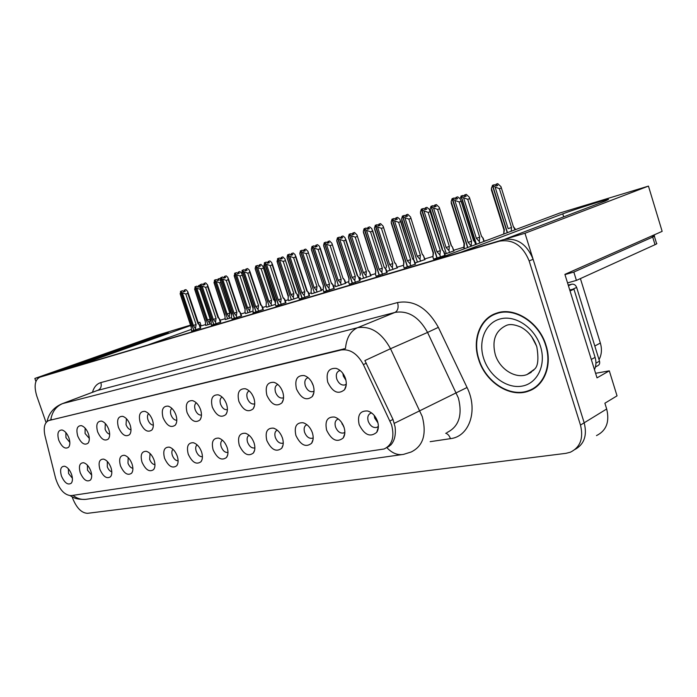 <?xml version="1.0" encoding="UTF-8"?>
<svg xmlns="http://www.w3.org/2000/svg" width="697" height="697" viewBox="0 0 697 697"><rect width="100%" height="100%" fill="white"/><g stroke="black" fill="none" stroke-linecap="round" stroke-linejoin="round"><path stroke-width="1.05" d="M196.301 402.822C194.594 404.147 194.21 406.429 195.169 409.688C196.746 413.513 198.837 415.307 201.459 415.072M200.579 409.636C198.723 404.757 196.031 401.751 192.485 400.618C186.953 400.479 185.149 404.452 187.066 412.546C190.987 420.91 195.282 423.384 199.952 419.96C201.721 417.425 201.921 413.983 200.579 409.636M171.845 408.364C170.373 409.705 170.085 411.892 171 414.924C172.438 418.488 174.381 420.256 176.803 420.247M175.914 414.95C174.084 410.141 171.462 407.196 168.047 406.116C162.828 406.02 161.164 409.888 163.063 417.712C166.827 425.815 170.922 428.272 175.356 425.083C177.064 422.626 177.256 419.254 175.914 414.95M148.583 413.652C147.32 415.003 147.119 417.094 147.982 419.908C149.306 423.227 151.101 424.97 153.349 425.144M152.451 420.003C150.639 415.273 148.086 412.389 144.793 411.343C139.853 411.291 138.328 415.055 140.21 422.643C143.835 430.485 147.747 432.924 151.946 429.944C153.61 427.575 153.784 424.255 152.451 420.003M306.924 424.717L306.724 424.778C304.267 425.989 303.561 428.516 304.606 432.375C306.488 436.819 309.067 438.77 312.352 438.239L313.188 437.794M312.352 432.689C310.357 427.374 307.255 424.064 303.056 422.739C296.364 422.426 293.986 426.695 295.929 435.529C300.642 445.165 305.878 447.744 311.62 443.248C313.423 440.504 313.667 436.984 312.352 432.689M222.395 440.173C220.696 441.462 220.304 443.701 221.245 446.908C222.953 450.959 225.192 452.797 227.98 452.405M227.109 447.422C225.183 442.368 222.352 439.267 218.614 438.108C213.047 437.969 211.208 441.881 213.108 449.844C217.22 458.495 221.698 461.031 226.542 457.45C228.233 454.967 228.416 451.621 227.109 447.422M340.223 370.569L339.317 370.76C336.538 372.093 335.693 374.847 336.782 379.011C338.69 383.568 341.382 385.546 344.876 384.962L346.287 384.108M345.956 380.283L343.351 376.084L342.854 373.374M345.451 378.419C343.508 373.148 340.415 369.802 336.154 368.382C328.583 367.911 325.787 372.529 327.756 382.235C332.687 392.263 338.28 394.763 344.518 389.745C346.505 386.739 346.818 382.958 345.451 378.419M249.073 435.276C247.104 436.522 246.607 438.875 247.592 442.307C249.36 446.507 251.713 448.371 254.658 447.927L254.658 447.927M254.022 442.769C252.07 437.629 249.151 434.458 245.266 433.246C239.359 433.064 237.363 437.089 239.28 445.322C243.567 454.278 248.28 456.831 253.403 452.98C255.128 450.41 255.337 447.004 254.022 442.769M338.367 419.01L337.827 419.15C335.231 420.422 334.464 423.027 335.518 426.982C337.461 431.565 340.171 433.569 343.647 432.976L344.849 432.271M344.126 427.557L341.635 422.478M344.013 427.217C342 421.816 338.812 418.418 334.438 417.033C327.302 416.649 324.706 421.049 326.649 430.223C331.606 440.234 337.139 442.813 343.246 437.943C345.076 435.111 345.329 431.539 344.013 427.217M85.13 428.141L85.086 433.525L89.312 438.396M88.406 433.804C86.655 429.3 84.302 426.573 81.349 425.64C77.132 425.667 75.938 429.152 77.759 436.095C81.018 443.275 84.45 445.636 88.075 443.179C89.599 441.035 89.704 437.908 88.406 433.804M128.196 457.589L127.978 463.165C129.189 466.215 130.818 467.931 132.883 468.323M132.003 463.862C130.173 459.14 127.647 456.282 124.432 455.289C119.971 455.289 118.656 458.809 120.468 465.849C123.979 473.463 127.708 475.912 131.646 473.185C133.162 471.006 133.284 467.896 132.003 463.862M277.842 384.474L277.667 384.526C275.176 385.746 274.461 388.325 275.533 392.28C277.319 396.567 279.776 398.466 282.895 397.97L283.566 397.656M282.712 391.941C280.804 386.818 277.868 383.62 273.912 382.331C267.273 382.017 264.938 386.356 266.899 395.347C271.368 404.635 276.369 407.144 281.902 402.875C283.801 400.061 284.08 396.41 282.712 391.941M87.421 465.195L87.5 470.222L91.673 475.101M90.802 470.98C89.016 466.415 86.628 463.671 83.64 462.747C79.615 462.791 78.491 466.145 80.268 472.801C83.544 479.98 86.968 482.368 90.54 479.972C91.978 477.924 92.065 474.927 90.802 470.98M277.206 430.127C274.94 431.321 274.313 433.769 275.341 437.472C277.162 441.793 279.628 443.701 282.729 443.214L283.252 442.97M282.398 437.864C280.421 432.645 277.415 429.396 273.372 428.132C267.099 427.888 264.921 432.035 266.846 440.556C271.342 449.844 276.3 452.405 281.719 448.249C283.487 445.592 283.714 442.133 282.398 437.864M150.055 453.529L149.655 459.384C150.961 462.66 152.73 464.42 154.952 464.664M154.072 460.046C152.225 455.246 149.628 452.327 146.283 451.299C141.587 451.273 140.149 454.88 141.996 462.137C145.638 469.978 149.533 472.453 153.671 469.543C155.231 467.295 155.361 464.124 154.072 460.046M308.135 377.704L307.63 377.835C304.998 379.107 304.223 381.773 305.303 385.833C307.15 390.25 309.721 392.184 313.014 391.644L314.033 391.104M313.345 385.842L311.55 381.773M313.197 385.371C311.271 380.179 308.248 376.903 304.145 375.552C297.07 375.169 294.509 379.638 296.478 388.97C301.165 398.614 306.445 401.132 312.317 396.506C314.269 393.596 314.556 389.884 313.197 385.371M197.068 444.834C195.596 446.15 195.308 448.293 196.205 451.273C197.765 455.045 199.83 456.866 202.418 456.727M201.546 451.839C199.647 446.873 196.894 443.832 193.296 442.726C188.042 442.621 186.352 446.428 188.234 454.139C192.172 462.512 196.441 465.021 201.032 461.693C202.679 459.288 202.844 456.004 201.546 451.839M222.047 397.011C220.069 398.292 219.581 400.679 220.574 404.182C222.265 408.233 224.512 410.054 227.318 409.636L227.396 409.601M226.525 404.042C224.652 399.085 221.881 396.018 218.205 394.833C212.341 394.65 210.372 398.736 212.306 407.109C216.392 415.76 220.905 418.252 225.837 414.576C227.649 411.944 227.875 408.433 226.525 404.042M172.987 449.277C171.723 450.602 171.514 452.649 172.368 455.429C173.797 458.94 175.705 460.734 178.11 460.804M177.23 456.047C175.348 451.159 172.682 448.18 169.214 447.117C164.248 447.056 162.697 450.759 164.553 458.234C168.343 466.337 172.412 468.828 176.768 465.718C178.371 463.392 178.528 460.168 177.23 456.047M107.338 461.475L107.286 466.772C108.392 469.612 109.899 471.285 111.808 471.799M110.928 467.504C109.124 462.86 106.667 460.055 103.565 459.105C99.34 459.123 98.12 462.555 99.915 469.403C103.304 476.792 106.876 479.214 110.623 476.661C112.104 474.544 112.2 471.494 110.928 467.504M249.186 390.904C246.912 392.123 246.285 394.615 247.33 398.388C249.064 402.552 251.417 404.408 254.37 403.955L254.727 403.807M253.865 398.153C251.974 393.117 249.125 389.98 245.309 388.743C239.071 388.508 236.936 392.716 238.879 401.385C243.148 410.341 247.897 412.842 253.116 408.886C254.971 406.168 255.224 402.587 253.865 398.153M68.367 468.767L68.559 473.524L72.401 478.247M71.538 474.308C69.787 469.813 67.461 467.121 64.577 466.232C60.744 466.293 59.707 469.569 61.458 476.051C64.629 483.03 67.923 485.391 71.338 483.143C72.732 481.157 72.793 478.212 71.538 474.308M126.427 418.697L126.044 424.656C127.263 427.749 128.91 429.457 130.992 429.788M130.086 424.822C128.3 420.169 125.817 417.337 122.646 416.336C117.967 416.309 116.556 419.977 118.42 427.339C121.914 434.945 125.652 437.35 129.651 434.571C131.271 432.271 131.411 429.03 130.086 424.822M105.299 423.523L105.099 429.195C106.223 432.07 107.747 433.743 109.673 434.196M108.767 429.413C106.998 424.839 104.585 422.06 101.518 421.093C97.083 421.101 95.785 424.673 97.624 431.818C100.995 439.197 104.585 441.584 108.383 438.979C109.952 436.758 110.082 433.569 108.767 429.413M371.684 412.999L370.734 413.208C367.999 414.532 367.162 417.224 368.225 421.276C370.238 426.015 373.087 428.063 376.772 427.418L378.375 426.355M377.966 422.887L374.69 418.078L374.211 415.403M377.556 421.424C375.517 415.935 372.224 412.458 367.685 411.003C360.053 410.533 357.204 415.072 359.147 424.604C364.383 435.033 370.246 437.594 376.737 432.306C378.593 429.387 378.863 425.754 377.556 421.424M65.858 432.567L65.954 437.672L69.839 442.386M68.942 437.995C67.217 433.56 64.926 430.894 62.068 429.988C58.06 430.04 56.962 433.438 58.757 440.19C61.911 447.169 65.213 449.504 68.663 447.195C70.144 445.122 70.231 442.055 68.942 437.995M391.548 424.769L363.364 364.566C357.404 353.614 349.99 348.753 341.121 349.981L48.703 420.57C44.503 422.565 43.275 427.67 45.017 435.904L55.594 478.264C59.175 489.338 64.316 495.131 71.024 495.637L384.108 448.99C392.237 445.043 394.72 436.975 391.548 424.769M605.606 200.91L608.568 199.351C604.961 199.778 573.387 209.797 562.758 213.857L460.621 252.331L433.281 260.425L560.092 212.925L648.454 186.108L524.98 233.26L504.706 239.271L605.606 200.91M43.066 376.049L34.85 378.454L35.904 381.451M596.484 435.599C606.364 430.676 609.762 421.816 606.678 409L584.182 422.8C587.318 435.337 584.278 444.216 575.069 449.426C584.278 444.216 587.318 435.337 584.182 422.8L524.98 233.26M190.856 325.482L75.659 366.369L62.442 370.281L168.273 332.539L141.796 341.112L43.057 376.023M595.604 373.304L609.3 370.83L597.015 377.861L564.892 274.365L662.15 231.36L648.454 186.108M609.3 370.83L617.037 395.852L604.883 403.214L606.678 409M190.717 325.063L157.182 335.24L34.85 378.454M198.27 322.772L199.934 322.258L198.288 322.842M580.409 278.591L600.352 343.037C602.13 349.162 601.685 354.695 599.028 359.635M205.406 324.628L201.163 325.9L199.934 322.258M487.342 240.177L484.101 241.153M463.88 247.208L453.756 250.24M432.976 256.461L424.822 258.909M403.554 265.278L397.194 267.178M375.509 273.677L370.795 275.088M360.305 278.225L359.382 278.504M348.753 281.693L345.546 282.651M335.301 285.718L333.567 286.24M323.19 289.342L321.369 289.891M311.359 292.888L308.884 293.629M298.752 296.669L298.194 296.835M288.41 299.762L285.265 300.703M266.393 306.358L262.638 307.482M245.257 312.692L240.935 313.99M224.939 318.773L220.113 320.219M377.992 429.491L377.556 429.718M201.163 325.9L200.126 326.274M191.048 329.524L147.947 344.954M335.597 286.624L345.747 283.252M288.697 300.634L298.769 297.34M266.672 307.211L275.402 304.397M245.536 313.528L253.011 311.15M225.218 319.592L231.543 317.623M311.646 293.777L321.561 290.475M360.61 279.157L370.996 275.698M386.722 271.403L397.395 267.805M415.046 262.943L425.022 259.545M444.764 254.074L453.965 250.894M205.685 325.429L210.938 323.835M299.335 299.057L309.555 295.659M253.133 307.325L252.941 310.94L253.534 312.709L252.854 312.918L263.283 309.424M232.023 319.06L241.571 315.88M211.391 325.194L220.731 322.084M275.942 306.009L285.918 302.69M323.783 291.79L334.246 288.305M349.345 284.193L360.07 280.63M376.11 276.239L387.096 272.579M404.155 267.901L415.429 264.154M433.578 259.153L445.156 255.311M191.579 331.084L200.719 328.034M546.03 345.337C539.251 322.092 514.273 306.427 496.395 313.214C479.85 318.494 472.043 339.77 478.604 359.356C485.365 382.209 510.213 398.388 528.857 391.008C544.401 385.72 552.512 365.097 546.03 345.337M495.924 313.38L493.563 314.835M533.048 389.048L531.994 389.301M50.776 419.768C52.136 411.744 56.1 406.342 62.686 403.572L357.526 327.721C370.699 325.665 381.695 332.669 390.512 348.727L364.888 360.567L392.995 419.437L395.051 426.764C396.053 434.954 394.528 441.131 390.468 445.305M390.564 445.217L389.78 445.357M72.166 496.865L72.749 498.512C76.67 508.113 81.601 513.044 87.543 513.323L565.929 453.338L570.373 452.214C580.322 447.291 583.694 438.247 580.479 425.074L584.182 422.8L533.109 259.293C526.766 243.898 516.826 237.363 503.278 239.69L43.231 375.988M48.703 420.57L345.459 348.544C346.479 337.914 350.495 330.979 357.526 327.721L394.99 312.413L96.9 390.616M580.479 425.074L529.154 260.922C522.785 245.466 512.818 238.897 499.261 241.214L39.79 377.208C34.85 379.848 33.848 386.112 36.775 396.018L46.08 422.521M531.776 389.24L534.381 388.229M196.092 329.768L193.391 325.447L182.353 292.801L180.75 291.285L182.483 290.719L183.616 291.799L185.341 291.233L184.2 290.161L183.668 291.782M192.991 330.7L193.688 330.23L180.54 291.355L180.418 294.604M191.588 331.119L191.135 326.126L180.122 293.559M195.535 328.104L196.101 324.541L185.785 294.012L187.763 293.367L198.053 323.844L199.246 324.471M187.763 293.367L187.702 291.477L185.916 289.595L184.2 290.161M180.75 291.285L193.827 330.186L194.681 330.204M198.053 323.844L198.994 324.175M185.785 294.012L182.353 292.801M193.391 325.447L196.101 324.541M210.137 324.122L207.497 319.923L196.798 288.175L195.16 286.728L207.898 324.541L195.021 286.772L194.89 289.978M195.23 286.702L196.894 286.162L198.009 287.208L199.664 286.667L198.549 285.622L200.083 285.117M207.758 324.584L207.079 325.046M208.743 324.549L207.898 324.541M209.588 322.511L210.128 319.052L200.135 289.36L196.798 288.175M207.497 319.923L210.128 319.052M198.549 285.622L198.009 287.208M194.594 288.915L205.206 320.594M205.275 320.603L205.693 325.464M205.101 284.524L203.925 283.426L203.358 285.082L205.101 284.524M212.864 324.793L213.587 324.305L200.239 284.629L200.1 288.027M211.409 325.229L210.973 320.132L199.786 286.885M216.096 323.826L215.521 322.127L216.079 318.503L205.606 287.338L207.593 286.685L218.048 317.797L219.224 318.451M207.593 286.685L207.514 284.82L205.65 282.869L203.925 283.426M215.521 322.127L213.317 319.418L202.104 286.101L200.379 284.585L213.735 324.262L214.624 324.271M199.865 287.338L210.973 320.132M218.048 317.797L218.518 317.579L207.741 285.509M200.457 284.559L202.191 283.993L203.367 285.09M205.606 287.338L202.104 286.101M213.317 319.418L216.079 318.503M236.919 317.64L236.344 315.907L234.07 313.145L222.674 279.122L220.975 277.554L222.718 276.988L223.929 278.103L225.671 277.537L224.46 276.421L223.868 278.042M233.556 318.651L234.314 318.146L220.749 277.633L220.592 281.187M232.04 319.104L231.456 317.362L231.631 313.885L220.261 279.941M236.344 315.907L236.893 312.204L226.246 280.386L228.241 279.732L238.862 311.498L240.021 312.178M228.241 279.732L227.884 277.415L226.185 275.855L224.46 276.421M220.975 277.554L234.462 318.102L235.394 318.102M238.862 311.498L239.306 311.289L228.381 278.617M226.246 280.386L222.674 279.122M234.07 313.145L236.893 312.204M258.622 311.184L258.038 309.416L255.694 306.61L244.116 271.847L242.356 270.253L244.107 269.687L245.361 270.819L247.104 270.244L245.849 269.12L245.248 270.715M255.119 312.239L255.912 311.725L242.12 270.34L241.937 274.06M253.15 307.377L241.589 272.701M258.038 309.416L258.57 305.652L247.749 273.146L249.753 272.483L260.556 304.938L261.689 305.643M249.753 272.483L249.343 270.131L247.592 268.554L245.849 269.12M242.356 270.253L256.069 311.672L257.036 311.672M253.028 308.414L241.685 273.285M260.556 304.938L260.974 304.737L249.892 271.438M247.749 273.146L244.116 271.847M255.694 306.61L258.57 305.652M229.844 318.241L227.135 313.964L216.279 281.571L214.589 280.098L227.527 318.677L214.441 280.15L214.293 283.496M214.659 280.081L216.331 279.532L217.481 280.595L219.146 280.055L217.995 278.992L219.651 278.452L220.4 279.14M227.379 318.721L226.664 319.2M228.398 318.677L227.527 318.677M229.296 316.586L229.818 313.066L219.668 282.782L216.279 281.571M227.135 313.964L229.818 313.066M219.668 282.782L220.975 282.346M217.995 278.992L217.438 280.56M213.988 282.346L224.748 314.661M224.826 314.661L225.227 319.627M250.354 312.117L247.566 307.76L236.536 274.705L234.793 273.215L247.932 312.578L234.645 273.259L234.48 276.761M234.872 273.189L236.544 272.64L237.729 273.721L239.402 273.172L238.217 272.091L239.881 271.551L241.693 273.329M247.783 312.622L247.043 313.119M248.846 312.578L247.932 312.578M249.787 310.435L250.31 306.846L239.995 275.934L236.536 274.705M247.566 307.76L250.31 306.846M252.593 306.009L252.793 306.61M242.077 274.47L252.201 306.166M239.995 275.934L241.911 275.306M238.217 272.091L237.642 273.633M234.157 275.507L245.074 308.483M245.17 308.492L244.978 311.873L245.544 313.563M271.691 305.739L271.116 304.023L268.833 301.304L257.629 267.552L255.825 266.036L269.181 306.227L270.122 306.218M255.912 266.01L257.594 265.461L258.814 266.559L260.486 266.019L259.267 264.921L260.939 264.372L262.961 266.472L273.529 299.693L274.618 300.607L275.376 302.899M255.834 266.045L255.146 268.397L255.485 269.748M269.173 306.218L255.677 266.088M269.025 306.271L268.249 306.785M271.116 304.023L271.63 300.372L261.157 268.815L257.629 267.552M268.833 301.304L271.63 300.372M273.93 299.518L274.618 300.607M263.205 267.204L273.529 299.693M261.157 268.815L263.074 268.179M259.267 264.921L258.674 266.437M255.146 268.397L266.332 302.062L255.233 269.007M266.332 302.062L266.115 305.53L266.69 307.246M293.925 299.1L293.341 297.349L290.989 294.578L279.602 260.103L277.746 258.57L291.302 299.614L277.58 258.622L277.362 262.447M277.824 258.535L279.514 257.986L280.778 259.11L282.459 258.561L281.196 257.446L282.869 256.897L284.986 259.075L295.746 292.94L296.844 293.89L298.063 297.602M291.146 299.666L290.335 300.189M292.287 299.605L291.302 299.614M293.341 297.349L293.838 293.629L283.2 261.392L279.602 260.103M290.989 294.578L293.838 293.629M295.746 292.94L296.844 293.89M283.2 261.392L285.125 260.756M281.196 257.446L280.577 258.927M277.014 260.983L288.244 295.371M288.384 295.371L288.122 298.917L288.706 300.677M564.962 274.601L573.831 272.074L576.419 280.403L655.014 244.699C656.818 243.872 657.323 243.427 656.53 243.366L654.352 236.205M576.419 280.403L567.541 282.895M573.831 272.074L652.697 237.067C654.509 236.248 655.023 235.821 654.23 235.786L650.981 236.3M594.463 369.637C596.188 365.916 596.397 361.821 595.081 357.361L573.936 289.168L570.041 290.963L573.936 289.168M569.71 289.9L573.875 289.185M545.664 345.416C552.076 364.967 544.052 385.38 528.666 390.616C510.221 397.917 485.626 381.904 478.935 359.286C472.444 339.901 480.172 318.86 496.543 313.633C514.238 306.907 538.955 322.415 545.664 345.416M536.629 386.591L534.137 387.854M531.637 336.564L536.559 346.078M496.09 313.789L498.59 312.578M595.43 367.014L597.643 365.768C599.411 364.914 600.03 363.381 599.507 361.168L576.654 287.425C575.661 284.986 574.023 283.914 571.758 284.21L568.221 285.09M281.266 304.458L280.664 302.655L278.251 299.788L266.481 264.259L264.66 262.638L266.42 262.072L267.709 263.222L269.46 262.647L268.171 261.497L267.535 263.065M277.606 305.556L278.434 305.025L264.416 262.725L264.207 266.629M275.951 306.053L275.35 304.24L275.594 300.59L263.849 265.156M280.664 302.655L281.187 298.804L270.192 265.592L272.196 264.93L283.174 298.098L284.873 299.527L283.574 297.924M272.196 264.93L271.725 262.542L269.913 260.931L268.171 261.497M264.66 262.638L278.6 304.972L279.602 304.964M283.174 298.098L272.327 263.945M270.192 265.592L266.481 264.259M278.251 299.788L281.187 298.804M304.903 297.436L304.293 295.589L301.801 292.67L289.83 256.339L287.948 254.693L289.708 254.117L291.05 255.294L292.801 254.719L291.468 253.551L290.815 255.085M301.078 298.586L301.94 298.028L287.687 254.78L287.077 257.271L287.452 258.866M299.353 299.1L298.743 297.244L299.022 293.507L287.077 257.271M304.293 295.589L304.798 291.668L293.611 257.698L295.624 257.036L306.793 290.954L308.492 292.435M295.624 257.036L295.092 254.623L293.219 252.985L291.468 253.551M287.948 254.693L302.115 297.976L303.16 297.967M306.793 290.954L308.03 291.895M293.611 257.698L289.83 256.339M301.801 292.67L304.798 291.668M329.594 290.1L328.975 288.201L326.405 285.23L314.225 248.062L312.282 246.381L314.051 245.814L315.436 247.008L317.187 246.433L315.802 245.239L315.131 246.747M325.604 291.294L326.51 290.719L312.012 246.477L311.35 249.038L311.742 250.763M323.8 291.834L323.173 289.943L323.504 286.101L311.35 249.038M328.975 288.201L329.472 284.202L318.093 249.456L320.115 248.794L331.458 283.487L333.166 285.021L334.272 288.384M320.115 248.794L319.496 246.337L317.562 244.673L315.802 245.239M312.282 246.381L326.693 290.666L327.782 290.649M311.446 249.857L323.504 286.101M331.458 283.487L320.219 247.966M318.093 249.456L314.225 248.062M326.405 285.23L329.472 284.202M317.1 292.182L316.516 290.388L314.086 287.565L302.515 252.34L300.59 250.772L314.373 292.723L315.401 292.705M300.677 250.746L302.367 250.197L303.674 251.329L305.356 250.781L304.049 249.648L305.73 249.099L307.952 251.373L318.904 285.909L320.01 286.876L321.256 290.666M300.59 250.781L299.815 253.255L300.172 254.832M314.373 292.705L300.424 250.833M314.208 292.766L313.354 293.315M316.516 290.388L316.996 286.598L306.175 253.656L302.515 252.34M314.086 287.565L316.996 286.598M319.243 285.761L320.01 286.876M308.222 252.183L318.904 285.909M306.175 253.656L308.109 253.02M304.049 249.648L303.413 251.103M299.815 253.255L311.21 288.392M311.367 288.392L311.071 292.026L311.664 293.82M341.295 284.96L340.694 283.121L338.184 280.246L326.423 244.238L324.436 242.643L338.446 285.526L324.262 242.704L323.608 245.187L323.974 246.895M324.532 242.617L326.222 242.068L327.573 243.218L329.254 242.669L327.904 241.519L329.585 240.97L331.92 243.331L343.063 278.565L344.179 279.558L345.451 283.435M338.272 285.578L337.383 286.136M339.509 285.5L338.446 285.526M340.694 283.121L341.155 279.253L330.169 245.579L326.423 244.238M338.184 280.246L341.155 279.253M343.386 278.425L344.179 279.558M332.199 244.177L343.063 278.565M330.169 245.579L332.103 244.943M327.904 241.519L327.25 242.939M323.608 245.187L335.161 281.118M335.353 281.109L335.013 284.829L335.614 286.667M366.561 277.415L365.951 275.533L363.364 272.605L351.401 235.769L349.345 234.148L363.59 278.007L349.162 234.218L348.456 236.762L348.831 238.601M349.441 234.122L351.131 233.573L352.534 234.741L354.215 234.192L352.821 233.025L354.503 232.476L356.96 234.933L368.304 270.898L369.427 271.917L370.717 275.89M363.407 278.068L362.475 278.643M364.697 277.981L363.59 278.007M365.951 275.533L366.395 271.595L355.217 237.146L351.401 235.769M363.364 272.605L366.395 271.595M371.022 275.777L369.427 271.917M357.247 235.821L368.304 270.898M355.217 237.146L357.152 236.51M352.821 233.025L352.142 234.41M348.456 236.762L360.393 273.503L348.544 237.703M360.393 273.503L360.131 275.306M360.018 277.319L360.628 279.201M355.435 282.424L354.799 280.482L352.142 277.45L339.753 239.402L337.74 237.694L339.509 237.119L340.938 238.339L342.697 237.764L341.269 236.553L340.563 238.017M351.253 283.679L352.203 283.078L337.453 237.79L336.747 240.421L337.139 242.286M349.363 284.237L348.727 282.302L349.11 278.364L336.747 240.421M354.799 280.482L355.278 276.404L343.699 240.831L345.721 240.169L357.265 275.681L358.972 277.267M345.721 240.169L345.032 237.677L343.02 235.987L341.269 236.553M337.74 237.694L352.394 283.026L353.527 282.999M357.265 275.681L358.633 276.892M343.699 240.831L339.753 239.402M352.142 277.45L355.278 276.404M382.487 274.383L381.843 272.396L379.09 269.295L366.483 230.332L364.392 228.599L366.16 228.024L367.65 229.261L369.41 228.686L367.92 227.457L367.197 228.886M378.105 275.698L379.107 275.08L364.095 228.703L363.329 231.404L363.729 233.417M376.127 276.282L375.483 274.296L375.91 270.262L363.329 231.404M375.483 274.296L375.605 272.03M381.843 272.396L382.296 268.232L370.516 231.796L372.538 231.134L384.282 267.5L385.99 269.155L387.131 272.666M372.538 231.134L371.762 228.616L369.671 226.891L367.92 227.457M364.392 228.599L379.299 275.019L380.492 274.984M384.282 267.5L372.625 230.48M370.516 231.796L366.483 230.332M379.09 269.295L382.296 268.232M410.838 265.958L410.185 263.919L407.336 260.756L394.502 220.827L392.333 219.058L394.101 218.492L395.643 219.747L397.403 219.18L395.861 217.917L395.112 219.311M406.246 267.334L407.301 266.698L392.019 219.163L391.2 221.951L391.601 224.12M404.173 267.953L403.519 265.914L403.999 261.767L391.2 221.951M403.519 265.914L403.641 263.431M410.185 263.919L410.611 259.667L398.632 222.326L400.644 221.663L412.607 258.935L414.306 260.643L415.464 264.241M400.644 221.663L399.773 219.111L397.612 217.351L395.861 217.917M392.333 219.058L407.501 266.629L408.747 266.594M412.607 258.935L400.723 221.097M398.632 222.326L394.502 220.827M407.336 260.756L410.611 259.667M311.768 382.148L312.822 384.361M440.6 257.123L439.929 255.032L436.975 251.8L423.915 210.851L421.659 209.048L423.419 208.481L425.022 209.762L426.782 209.196L425.17 207.915L424.403 209.266M435.773 258.561L436.88 257.899L421.328 209.161L420.439 212.027L420.84 214.362M433.595 259.206L432.924 257.123L433.473 252.854L420.439 212.027M432.924 257.123L433.055 254.414M439.929 255.032L440.33 250.676L428.132 212.393L430.145 211.731L442.316 249.944L444.015 251.713L445.191 255.398M430.145 211.731L429.169 209.144L426.921 207.349L425.17 207.915M421.659 209.048L437.097 257.829L438.404 257.777M442.316 249.944L443.353 250.937M428.132 212.393L423.915 210.851M436.975 251.8L440.33 250.676M343.342 374.062L343.421 376.075L345.433 378.358M471.338 246.172L468.114 242.382L454.819 200.37L452.466 198.532L454.226 197.965L455.89 199.272L457.641 198.706L455.969 197.408L455.176 198.706M467.617 247.566L452.118 198.654L451.168 201.607L451.551 204.116M464.132 248.873L464.437 243.497L451.168 201.607M463.827 247.888L463.949 244.961M471.181 245.684L471.555 241.232L459.131 201.947L461.135 201.294L473.533 240.5L475.223 242.338L475.894 244.464M479.806 243L479.327 241.476L476.356 238.296L463.549 197.756L461.275 195.979L460.081 198.706L457.711 196.842L455.969 197.408M452.466 198.532L467.835 247.479M473.533 240.5L461.187 200.919M459.131 201.947L454.819 200.37M460.046 198.671L461.135 201.294M468.114 242.382L471.555 241.232M392.977 269.53L392.359 267.604L389.684 264.607L377.521 226.917L375.491 225.236L389.876 270.157L391.034 270.114M375.491 225.236L377.182 224.687L378.628 225.88L380.309 225.331L378.863 224.146L380.545 223.598L383.132 226.15L394.694 262.882L395.818 263.936L397.124 267.997M375.387 225.27L374.446 227.954L374.82 229.932M389.867 270.14L375.195 225.34M389.675 270.209L388.699 270.811M392.359 267.604L392.786 263.579L381.416 228.328L377.521 226.917M389.684 264.607L392.786 263.579M397.421 267.883L395.818 263.936M383.437 227.083L394.694 262.882M381.416 228.328L383.35 227.692M378.863 224.146L378.166 225.497M374.446 227.954L386.33 265.574M386.582 265.557L386.269 267.239M386.147 269.469L386.774 271.386M420.631 261.27L419.995 259.301L417.233 256.252L404.861 217.647L402.648 215.974L417.381 261.933L402.448 216.044L401.638 218.736L402.012 220.862M402.753 215.939L404.443 215.39L405.942 216.61L407.623 216.061L406.124 214.85L407.797 214.31L410.533 216.967L422.304 254.492L423.436 255.581L424.769 259.737M417.172 261.994L416.153 262.612M418.592 261.889L417.381 261.933M419.995 259.301L420.396 255.189L408.843 219.093L404.861 217.647M417.233 256.252L420.396 255.189M425.048 259.632L423.436 255.581M410.847 217.934L422.304 254.492M408.843 219.093L410.768 218.466M406.124 214.85L405.401 216.166M401.638 218.736L413.687 257.263M449.6 252.619L448.955 250.598L446.089 247.487L433.508 207.941L431.208 206.234L446.193 253.325L430.99 206.312L430.127 209.083L430.493 211.357M431.312 206.199L433.003 205.659L434.562 206.896L436.235 206.347L434.675 205.11L436.348 204.57L439.241 207.34L451.229 245.71L452.37 246.825L453.721 251.086M445.984 253.386L444.904 254.03M447.465 253.264L446.193 253.325M448.955 250.598L449.33 246.407L437.577 209.422L433.508 207.941M446.089 247.487L449.33 246.407M453.991 250.981L452.37 246.825M452.196 246.625L451.229 245.71M437.577 209.422L439.502 208.795M434.675 205.11L433.926 206.39M430.127 209.083L442.342 248.559M461.161 196.023L476.408 244.272M461.275 195.979L462.956 195.439L464.577 196.702L466.241 196.162L464.629 194.899L466.293 194.367L469.351 197.251L481.566 236.492L482.707 237.642L483.91 241.458M475.885 244.447L460.944 196.101M479.327 241.476L479.675 237.189L467.713 199.281L463.549 197.756M476.356 238.296L479.675 237.189M483.091 238.2L482.707 237.642M469.682 198.296L481.566 236.492M467.713 199.281L469.63 198.654M464.629 194.899L463.853 196.145M341.983 423.828L343.412 425.64M342.053 423.82L341.887 422.844M511.223 231.23L511.546 227.51L508.148 228.642L495.105 187.057L492.622 185.297L507.468 232.641M492.744 185.254L494.408 184.714L496.098 186.003L497.754 185.463L496.072 184.182L497.728 183.651L500.969 186.657L513.419 226.813L515.118 229.775M492.622 185.297L491.385 188.321L491.716 190.926M507.233 232.728L492.387 185.376M511.546 227.51L499.366 188.626L495.105 187.057M514.97 228.625L514.56 227.997M501.309 187.746L513.419 226.813M499.366 188.626L501.274 187.998M496.072 184.182L495.279 185.376M491.385 188.321L504.393 229.783L503.931 229.844M504.393 229.783L503.774 233.547L503.94 229.888L491.368 189.819M374.69 418.069L377.251 420.587M374.759 418.061L374.707 416.022M390.024 420.936L392.995 419.437M563.681 216.845L562.758 213.857M600.352 343.037L594.811 346.008M49.051 420.474L51.648 419.472M363.364 364.566L366.395 363.215M341.121 349.981L343.909 348.796M142.118 342.053L141.796 341.112M446.847 432.619C458.844 426.756 462.686 415.22 458.373 398.004L427.566 332.434L390.512 348.727L422.286 416.614C426.825 434.388 423.096 446.193 411.091 452.031L403.519 454.374C397.638 455.455 392.062 453.198 386.809 447.605M394.363 423.279L467.042 387.497C478.473 410.28 469.351 436.662 450.436 438.657L430.162 441.671M72.958 495.349C77.35 498.791 82.08 500.054 87.16 499.157L401.716 454.627M47.082 421.458C48.921 413.051 53.983 407.135 62.277 403.694L98.042 390.224C100.865 388.76 101.806 386.208 100.873 382.575L397.56 302.55C413.983 299.727 427.575 307.996 438.352 327.355L467.042 387.497M92.457 392.298C93.999 387.027 96.805 383.786 100.873 382.575M529.154 260.922L533.109 259.293M499.261 241.214L503.278 239.69M39.86 377.19L43.65 375.849M438.352 327.355L427.566 332.434C418.984 316.935 408.128 310.261 394.99 312.413C397.926 310.679 398.78 307.394 397.56 302.55M450.436 438.657C449.391 435.677 447.805 433.874 445.679 433.246M199.159 324.724L200.344 328.235M219.163 318.695L220.365 322.284M239.986 312.422L241.214 316.081M261.689 305.878L262.935 309.625M595.081 357.361L591.3 359.434M652.697 237.067L655.014 244.699M531.236 372.32L527.028 374.542L534.486 369.21C538.04 366.308 538.816 358.859 536.821 346.871C533.493 337.548 528.117 330.936 520.676 327.032C514.639 324.48 509.916 323.922 506.501 325.36C495.497 330.552 491.742 340.275 495.253 354.52C499.522 369.018 515.292 379.159 527.028 374.542L533.85 370.029M540.506 346.487C546.413 364.958 537.404 383.559 522.053 386.112C506.789 388.935 489.111 375.883 483.622 358.31C477.933 340.789 485.635 322.293 500.786 318.79C515.841 315.009 534.826 327.965 540.506 346.487M571.758 284.21L568.421 285.726M576.654 287.425L571.653 289.734M599.507 361.168L595.944 363.146M284.315 299.065L285.587 302.89M307.943 291.947L309.224 295.859M332.617 284.507L333.933 288.514M358.432 276.726L359.765 280.83M385.458 268.589L386.818 272.78M413.783 260.051L415.159 264.355M443.501 251.094L444.904 255.511M474.718 241.693L475.624 244.569M193.391 400.906L192.485 400.618M168.813 406.351L168.047 406.116M145.438 411.544L144.793 411.343M304.397 423.192L303.056 422.739M219.381 438.335L218.614 438.108M338.341 369.288L336.154 368.382M246.198 433.534L245.266 433.246M336.067 417.616L334.438 417.033M275.428 382.888L273.912 382.331M274.487 428.489L273.372 428.132M146.736 451.421L146.283 451.299M305.966 376.258L304.145 375.552M193.932 442.909L193.296 442.726M219.276 395.199L218.205 394.833M169.754 447.265L169.214 447.117M246.581 389.196L245.309 388.743M123.195 416.492L122.646 416.336M101.989 421.232L101.518 421.093M369.671 411.753L367.685 411.003M387.035 447.439L389.414 446.185M69.282 446.176L68.663 447.195M378.358 427.183L376.737 432.306M377.669 426.965L376.772 427.418M109.124 437.69L108.383 438.979M130.47 433.107L129.651 434.571M71.939 482.106L71.338 483.143M254.422 406.02L253.116 408.886M111.346 475.363L110.623 476.661M177.718 463.827L176.768 465.718M227.03 412.093L225.837 414.576M202.069 459.541L201.032 461.693M313.877 392.629L312.317 396.506M313.624 391.374L313.014 391.644M154.534 467.879L153.671 469.543M283.06 444.991L281.719 448.249M283.252 442.961L282.729 443.214M91.202 478.813L90.54 479.972M283.33 399.547L281.902 402.875M283.435 397.726L282.895 397.97M132.439 471.721L131.646 473.185M88.754 442.037L88.075 443.179M344.78 433.551L343.246 437.943M344.431 432.593L343.647 432.976M254.632 450.149L253.403 452.98M346.2 385.214L344.518 389.745M345.573 384.639L344.876 384.962M227.675 454.993L226.542 457.45M313.066 439.467L311.62 443.248M313.04 437.899L312.352 438.239M152.843 428.289L151.946 429.944M176.341 423.192L175.356 425.083M201.041 417.799L199.952 419.96M70.17 495.689L73.534 497.519C76.017 498.895 80.059 499.514 85.661 499.374M39.79 377.208L43.58 375.866M62.277 403.694L96.648 390.712M532.674 388.926L528.857 391.008M199.76 325.177L200.745 328.095M191.065 326.78L180.192 293.951M198.558 323.617L187.92 292.13M205.197 321.326L194.672 289.351M219.755 319.165L220.757 322.145M210.903 320.141L210.886 320.899M218.536 317.597L219.032 318.233M240.578 312.901L241.589 315.95M231.526 314.774L220.339 280.455M239.324 311.306L239.907 312.047M262.272 306.384L263.3 309.494M260.983 304.755L261.663 305.608M224.73 315.506L214.066 282.834M245.056 309.459L234.244 276.056M275.176 301.095L275.437 301.888M266.228 302.08L266.193 303.178M297.392 294.387L298.412 297.471M296.103 292.766L285.239 259.85M288.218 296.643L277.11 261.671M496.543 313.633L499.209 312.43M284.89 299.579L285.944 302.759M275.446 301.784L263.936 265.81M308.51 292.479L309.573 295.728M298.847 294.883L298.882 293.533L287.173 258.012M307.142 290.762L295.746 256.13M323.33 286.136L323.286 287.687M331.807 283.33L332.765 284.568M320.55 287.391L321.587 290.544M311.176 289.847L311.21 288.419L299.902 254.022M344.71 280.089L345.764 283.322M335.118 282.773L335.17 281.144L323.696 246.041M368.591 270.776L369.663 272.144M360.183 273.546L360.122 275.411M358.981 277.284L360.096 280.708M348.848 280.185L348.901 278.408L336.825 241.336M357.561 275.515L345.825 239.419M375.605 272.353L375.674 270.314L363.407 232.423M384.561 267.378L385.694 268.842M403.641 264.172L403.72 261.828L391.261 223.075M412.842 258.831L413.844 260.12M433.046 255.616L433.142 252.924L420.491 213.273M442.49 249.814L430.215 211.261M463.923 246.677L464.054 243.575L451.186 202.975M473.69 240.421L474.361 241.293M394.946 262.769L396.009 264.137M386.26 267.735L386.338 265.609L374.516 228.991M422.521 254.396L423.462 255.599M413.609 259.728L413.696 257.298L401.69 219.877M451.395 245.588L439.563 208.351M442.325 249.282L430.162 210.328M483.187 238.269L484.162 241.371M481.714 236.422L482.341 237.224M515.031 228.66L515.353 229.688M513.532 226.76L514.003 227.37"/></g></svg>
